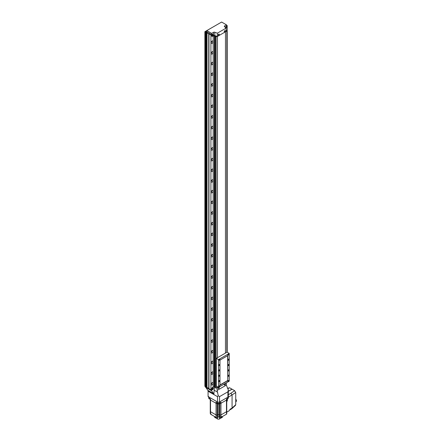 <?xml version="1.0" encoding="UTF-8"?>
<svg xmlns="http://www.w3.org/2000/svg" width="441" height="441" viewBox="0 0 441 441"><rect width="100%" height="100%" fill="white"/><g stroke="black" fill="none" stroke-linecap="round" stroke-linejoin="round"><path stroke-width="0.66" d="M211.845 389.282A1.047 0.606 120 0 0 212.06 389.761A1.047 0.606 120 0 0 212.865 389.48A1.047 0.606 120 0 0 213.323 388.427A1.047 0.606 120 0 0 213.108 387.948A1.047 0.606 120 0 0 212.303 388.229A1.047 0.606 120 0 0 211.845 389.282M205.892 387.457L211.658 390.858L213.593 393.609A2.613 1.51 -60 0 1 213.841 394.535L214.436 386.944M221.525 22.105L204.872 31.702L205.561 32.099L205.93 31.631L206.961 32.226L206.151 32.441L210.919 34.982L210.919 389.805L211.658 390.693L211.658 388.747A1.047 0.606 -60 0 1 212.402 387.468A1.047 0.606 120 0 0 211.658 388.747L211.658 390.858M214.177 36.173L213.196 35.804L213.196 387.011L212.402 387.468L213.196 387.011L214.387 387.192L214.387 35.986L214.177 387.38M208.075 391.206L217.485 396.635L217.485 401.977A1.439 0.832 0 0 0 219.519 401.977L227.914 397.132A1.439 0.832 0 0 0 228.333 396.542A1.439 0.832 0 0 1 227.914 397.132L219.519 401.977A1.439 0.832 0 0 1 217.485 401.977L208.075 396.542L208.075 391.206A2.613 1.51 120 0 0 207.827 390.279L205.892 387.529M226.349 382.832L226.349 385.103L228.311 389.883L227.914 391.79L219.519 396.635L218.24 395.698L217.485 396.635M228.311 389.883L228.333 397.611A1.439 0.832 0 0 1 227.914 398.195L227.914 391.79M216.829 387.678L218.212 387.198M218.24 395.698L217.104 390.439L217.104 387.837M214.436 390.351L217.65 392.209M226.349 385.103L217.104 390.439M211.939 389.232A0.915 0.529 -60 0 1 212.336 388.306A0.915 0.529 -60 0 1 213.042 388.063A0.915 0.529 -60 0 1 213.235 388.482A0.915 0.529 -60 0 1 212.832 389.403A0.915 0.529 -60 0 1 212.127 389.651A0.915 0.529 -60 0 1 211.939 389.232M212.584 389.227L212.86 388.51L212.308 388.83L212.584 389.227L212.308 389.067M212.457 388.648L212.86 388.879M216.994 36.371L216.09 36.895L216.09 388.102L217.441 387.325L217.441 386.746L217.441 387.325L217.937 387.038M225.461 353.081L225.461 31.807L225.461 353.081M217.441 36.438L217.441 357.712L217.441 36.438M211.845 35.512A1.047 0.606 120 0 0 212.06 35.991A1.047 0.606 120 0 0 212.865 35.715A1.047 0.606 120 0 0 213.323 34.663A1.047 0.606 120 0 0 213.108 34.183A1.047 0.606 120 0 0 212.303 34.464A1.047 0.606 120 0 0 211.845 35.512M225.996 28.003A1.047 0.606 120 0 0 226.266 27.188A1.047 0.606 120 0 0 226.051 26.708A1.047 0.606 120 0 0 225.081 27.193M214.811 35.55A1.047 0.606 -0 0 0 213.499 35.627L212.402 36.261A1.047 0.606 -60 0 1 211.878 36.311A1.047 0.606 -60 0 1 211.658 35.837L211.658 33.378L213.499 32.314A1.047 0.606 180 0 1 214.811 32.237L214.811 35.55L217.33 36.498L226.123 31.421L226.123 28.114L217.33 33.191L214.811 32.237M211.658 33.378L206.829 30.589L206.829 31.763L211.658 34.552L211.658 35.837A1.047 0.606 -60 0 0 211.878 36.311A1.047 0.606 -60 0 0 212.402 36.261L213.196 35.804M206.829 30.589L221.619 22.05L226.454 24.839L224.612 25.903A1.047 0.606 180 0 0 224.304 26.328A1.047 0.606 180 0 0 224.475 26.658L226.123 28.114M226.454 24.839L226.454 27.292A1.047 0.606 -60 0 1 226.123 28.191A1.047 0.606 -60 0 0 226.454 27.292L226.454 26.013L227.192 25.589L227.192 352.243M217.33 33.191L217.33 36.498M225.136 27.243A0.915 0.529 -60 0 1 225.985 26.824A0.915 0.529 -60 0 1 226.172 27.243A0.915 0.529 -60 0 1 225.941 27.948M225.715 27.75L225.803 27.27L225.368 27.447M225.401 27.403L225.803 27.64M211.939 35.462A0.915 0.529 -60 0 1 212.336 34.541A0.915 0.529 -60 0 1 213.042 34.293A0.915 0.529 -60 0 1 213.235 34.712A0.915 0.529 -60 0 1 212.832 35.633A0.915 0.529 -60 0 1 212.127 35.881A0.915 0.529 -60 0 1 211.939 35.462M212.584 34.718L212.308 35.434L212.86 35.115L212.584 34.718M212.457 34.878L212.86 35.115M212.308 35.297L212.584 35.456M224.871 383.813A0.744 0.43 120 0 0 224.342 384.723A0.744 0.43 120 0 0 224.497 385.065A0.744 0.43 120 0 0 224.871 385.032A0.744 0.43 120 0 0 224.893 385.015A0.744 0.43 120 0 0 225.395 384.139A0.744 0.43 120 0 0 225.246 383.775A0.744 0.43 120 0 0 224.871 383.813M225.197 383.753A0.744 0.43 120 0 0 225.153 383.72A0.744 0.43 120 0 0 224.778 383.758A0.744 0.43 120 0 0 224.293 384.414A0.744 0.43 120 0 0 224.408 385.015A0.744 0.43 120 0 0 224.452 385.032M224.871 30.683A0.744 0.43 120 0 0 224.342 31.598A0.744 0.43 120 0 0 224.497 31.939A0.744 0.43 120 0 0 224.871 31.901A0.744 0.43 120 0 0 224.893 31.89A0.744 0.43 120 0 0 225.395 31.013A0.744 0.43 120 0 0 225.246 30.65A0.744 0.43 120 0 0 224.871 30.683M225.197 30.627A0.744 0.43 120 0 0 225.153 30.594A0.744 0.43 120 0 0 224.778 30.633A0.744 0.43 120 0 0 224.293 31.289A0.744 0.43 120 0 0 224.408 31.884A0.744 0.43 120 0 0 224.452 31.906M218.769 34.205A0.744 0.43 120 0 0 218.24 35.12A0.744 0.43 120 0 0 218.394 35.462A0.744 0.43 120 0 0 218.769 35.423A0.744 0.43 120 0 0 218.791 35.412A0.744 0.43 120 0 0 219.298 34.536A0.744 0.43 120 0 0 219.144 34.172A0.744 0.43 120 0 0 218.769 34.205M219.094 34.15A0.744 0.43 120 0 0 219.05 34.117A0.744 0.43 120 0 0 218.675 34.155A0.744 0.43 120 0 0 218.19 34.811A0.744 0.43 120 0 0 218.306 35.407A0.744 0.43 120 0 0 218.356 35.429M218.769 387.336A0.744 0.43 120 0 0 218.24 388.245A0.744 0.43 120 0 0 218.394 388.587A0.744 0.43 120 0 0 218.769 388.554A0.744 0.43 120 0 0 218.791 388.538A0.744 0.43 120 0 0 219.298 387.661A0.744 0.43 120 0 0 219.144 387.297A0.744 0.43 120 0 0 218.769 387.336M219.094 387.275A0.744 0.43 120 0 0 219.05 387.242A0.744 0.43 120 0 0 218.675 387.281A0.744 0.43 120 0 0 218.19 387.937A0.744 0.43 120 0 0 218.306 388.538A0.744 0.43 120 0 0 218.356 388.56M212.121 384.894A1.362 0.783 120 0 0 213.009 383.698A1.362 0.783 120 0 0 212.805 382.606A1.362 0.783 120 0 0 212.121 382.678A1.362 0.783 120 0 0 211.233 383.874A1.362 0.783 120 0 0 211.443 384.965A1.362 0.783 120 0 0 212.121 384.894M211.173 384.144A1.362 0.783 120 0 0 211.961 382.782M212.121 374.222A1.362 0.783 120 0 0 213.009 373.02A1.362 0.783 120 0 0 212.805 371.934A1.362 0.783 120 0 0 212.121 372A1.362 0.783 120 0 0 211.233 373.196A1.362 0.783 120 0 0 211.443 374.288A1.362 0.783 120 0 0 212.121 374.222M211.173 373.472A1.362 0.783 120 0 0 211.961 372.11M212.121 363.544A1.362 0.783 120 0 0 213.009 362.348A1.362 0.783 120 0 0 212.805 361.256A1.362 0.783 120 0 0 212.121 361.328A1.362 0.783 120 0 0 211.233 362.524A1.362 0.783 120 0 0 211.443 363.616A1.362 0.783 120 0 0 212.121 363.544M211.173 362.794A1.362 0.783 120 0 0 211.961 361.433M226.812 343.853A1.362 0.783 120 0 0 226.812 342.707M212.121 352.872A1.362 0.783 120 0 0 213.009 351.67A1.362 0.783 120 0 0 212.805 350.584A1.362 0.783 120 0 0 212.121 350.65A1.362 0.783 120 0 0 211.233 351.846A1.362 0.783 120 0 0 211.443 352.938A1.362 0.783 120 0 0 212.121 352.872M211.173 352.122A1.362 0.783 120 0 0 211.961 350.76M226.812 333.181A1.362 0.783 120 0 0 226.812 332.029M212.121 342.194A1.362 0.783 120 0 0 213.009 340.998A1.362 0.783 120 0 0 212.805 339.906A1.362 0.783 120 0 0 212.121 339.978A1.362 0.783 120 0 0 211.233 341.174A1.362 0.783 120 0 0 211.443 342.266A1.362 0.783 120 0 0 212.121 342.194M211.173 341.444A1.362 0.783 120 0 0 211.961 340.083M226.812 322.503A1.362 0.783 120 0 0 226.812 321.357M212.121 331.522A1.362 0.783 120 0 0 213.009 330.32A1.362 0.783 120 0 0 212.805 329.234A1.362 0.783 120 0 0 212.121 329.3A1.362 0.783 120 0 0 211.233 330.496A1.362 0.783 120 0 0 211.443 331.588A1.362 0.783 120 0 0 212.121 331.522M211.173 330.772A1.362 0.783 120 0 0 211.961 329.41M226.812 311.831A1.362 0.783 120 0 0 226.812 310.679M212.121 320.844A1.362 0.783 120 0 0 213.009 319.648A1.362 0.783 120 0 0 212.805 318.556A1.362 0.783 120 0 0 212.121 318.628A1.362 0.783 120 0 0 211.233 319.824A1.362 0.783 120 0 0 211.443 320.916A1.362 0.783 120 0 0 212.121 320.844M211.173 320.094A1.362 0.783 120 0 0 211.961 318.733M226.812 301.153A1.362 0.783 120 0 0 226.812 300.007M212.121 310.172A1.362 0.783 120 0 0 213.009 308.97A1.362 0.783 120 0 0 212.805 307.884A1.362 0.783 120 0 0 212.121 307.95A1.362 0.783 120 0 0 211.233 309.147A1.362 0.783 120 0 0 211.443 310.238A1.362 0.783 120 0 0 212.121 310.172M211.173 309.422A1.362 0.783 120 0 0 211.961 308.061M226.812 290.481A1.362 0.783 120 0 0 226.812 289.329M212.121 299.494A1.362 0.783 120 0 0 213.009 298.298A1.362 0.783 120 0 0 212.805 297.206A1.362 0.783 120 0 0 212.121 297.273A1.362 0.783 120 0 0 211.233 298.474A1.362 0.783 120 0 0 211.443 299.566A1.362 0.783 120 0 0 212.121 299.494M211.173 298.744A1.362 0.783 120 0 0 211.961 297.383M226.812 279.803A1.362 0.783 120 0 0 226.812 278.657M212.121 288.822A1.362 0.783 120 0 0 213.009 287.62A1.362 0.783 120 0 0 212.805 286.534A1.362 0.783 120 0 0 212.121 286.6A1.362 0.783 120 0 0 211.233 287.797A1.362 0.783 120 0 0 211.443 288.888A1.362 0.783 120 0 0 212.121 288.822M211.173 288.072A1.362 0.783 120 0 0 211.961 286.711M226.812 269.131A1.362 0.783 120 0 0 226.812 267.979M212.121 278.144A1.362 0.783 120 0 0 213.009 276.948A1.362 0.783 120 0 0 212.805 275.857A1.362 0.783 120 0 0 212.121 275.923A1.362 0.783 120 0 0 211.233 277.124A1.362 0.783 120 0 0 211.443 278.216A1.362 0.783 120 0 0 212.121 278.144M211.173 277.395A1.362 0.783 120 0 0 211.961 276.033M226.812 258.454A1.362 0.783 120 0 0 226.812 257.307M212.121 267.472A1.362 0.783 120 0 0 213.009 266.27A1.362 0.783 120 0 0 212.805 265.184A1.362 0.783 120 0 0 212.121 265.25A1.362 0.783 120 0 0 211.233 266.447A1.362 0.783 120 0 0 211.443 267.538A1.362 0.783 120 0 0 212.121 267.472M211.173 266.722A1.362 0.783 120 0 0 211.961 265.361M226.812 247.781A1.362 0.783 120 0 0 226.812 246.629M212.121 256.794A1.362 0.783 120 0 0 213.009 255.598A1.362 0.783 120 0 0 212.805 254.507A1.362 0.783 120 0 0 212.121 254.573A1.362 0.783 120 0 0 211.233 255.774A1.362 0.783 120 0 0 211.443 256.86A1.362 0.783 120 0 0 212.121 256.794M211.173 256.045A1.362 0.783 120 0 0 211.961 254.683M226.812 237.104A1.362 0.783 120 0 0 226.812 235.957M212.121 246.122A1.362 0.783 120 0 0 213.009 244.92A1.362 0.783 120 0 0 212.805 243.834A1.362 0.783 120 0 0 212.121 243.901A1.362 0.783 120 0 0 211.233 245.097A1.362 0.783 120 0 0 211.443 246.188A1.362 0.783 120 0 0 212.121 246.122M211.173 245.372A1.362 0.783 120 0 0 211.961 244.011M226.812 226.431A1.362 0.783 120 0 0 226.812 225.279M212.121 235.444A1.362 0.783 120 0 0 213.009 234.248A1.362 0.783 120 0 0 212.805 233.157A1.362 0.783 120 0 0 212.121 233.223A1.362 0.783 120 0 0 211.233 234.425A1.362 0.783 120 0 0 211.443 235.511A1.362 0.783 120 0 0 212.121 235.444M211.173 234.695A1.362 0.783 120 0 0 211.961 233.333M226.812 215.754A1.362 0.783 120 0 0 226.812 214.607M212.121 224.772A1.362 0.783 120 0 0 213.009 223.57A1.362 0.783 120 0 0 212.805 222.485A1.362 0.783 120 0 0 212.121 222.551A1.362 0.783 120 0 0 211.233 223.747A1.362 0.783 120 0 0 211.443 224.838A1.362 0.783 120 0 0 212.121 224.772M211.173 224.022A1.362 0.783 120 0 0 211.961 222.661M226.812 205.082A1.362 0.783 120 0 0 226.812 203.929M212.121 214.094A1.362 0.783 120 0 0 213.009 212.898A1.362 0.783 120 0 0 212.805 211.807A1.362 0.783 120 0 0 212.121 211.873A1.362 0.783 120 0 0 211.233 213.075A1.362 0.783 120 0 0 211.443 214.161A1.362 0.783 120 0 0 212.121 214.094M211.173 213.345A1.362 0.783 120 0 0 211.961 211.983M226.812 194.404A1.362 0.783 120 0 0 226.812 193.257M212.121 203.422A1.362 0.783 120 0 0 213.009 202.221A1.362 0.783 120 0 0 212.805 201.135A1.362 0.783 120 0 0 212.121 201.201A1.362 0.783 120 0 0 211.233 202.397A1.362 0.783 120 0 0 211.443 203.488A1.362 0.783 120 0 0 212.121 203.422M211.173 202.673A1.362 0.783 120 0 0 211.961 201.311M226.812 183.732A1.362 0.783 120 0 0 226.812 182.58M212.121 192.745A1.362 0.783 120 0 0 213.009 191.548A1.362 0.783 120 0 0 212.805 190.457A1.362 0.783 120 0 0 212.121 190.523A1.362 0.783 120 0 0 211.233 191.725A1.362 0.783 120 0 0 211.443 192.811A1.362 0.783 120 0 0 212.121 192.745M211.173 191.995A1.362 0.783 120 0 0 211.961 190.633M226.812 173.054A1.362 0.783 120 0 0 226.812 171.907M212.121 182.072A1.362 0.783 120 0 0 213.009 180.871A1.362 0.783 120 0 0 212.805 179.785A1.362 0.783 120 0 0 212.121 179.851A1.362 0.783 120 0 0 211.233 181.047A1.362 0.783 120 0 0 211.443 182.139A1.362 0.783 120 0 0 212.121 182.072M211.173 181.323A1.362 0.783 120 0 0 211.961 179.961M226.812 162.382A1.362 0.783 120 0 0 226.812 161.23M212.121 171.395A1.362 0.783 120 0 0 213.009 170.198A1.362 0.783 120 0 0 212.805 169.107A1.362 0.783 120 0 0 212.121 169.173A1.362 0.783 120 0 0 211.233 170.375A1.362 0.783 120 0 0 211.443 171.461A1.362 0.783 120 0 0 212.121 171.395M211.173 170.645A1.362 0.783 120 0 0 211.961 169.283M226.812 151.704A1.362 0.783 120 0 0 226.812 150.557M212.121 160.722A1.362 0.783 120 0 0 213.009 159.521A1.362 0.783 120 0 0 212.805 158.435A1.362 0.783 120 0 0 212.121 158.501A1.362 0.783 120 0 0 211.233 159.697A1.362 0.783 120 0 0 211.443 160.789A1.362 0.783 120 0 0 212.121 160.722M211.173 159.973A1.362 0.783 120 0 0 211.961 158.611M226.812 141.032A1.362 0.783 120 0 0 226.812 139.88M212.121 150.045A1.362 0.783 120 0 0 213.009 148.849A1.362 0.783 120 0 0 212.805 147.757A1.362 0.783 120 0 0 212.121 147.823A1.362 0.783 120 0 0 211.233 149.025A1.362 0.783 120 0 0 211.443 150.111A1.362 0.783 120 0 0 212.121 150.045M211.173 149.295A1.362 0.783 120 0 0 211.961 147.933M226.812 130.354A1.362 0.783 120 0 0 226.812 129.207M212.121 139.373A1.362 0.783 120 0 0 213.009 138.171A1.362 0.783 120 0 0 212.805 137.085A1.362 0.783 120 0 0 212.121 137.151A1.362 0.783 120 0 0 211.233 138.347A1.362 0.783 120 0 0 211.443 139.439A1.362 0.783 120 0 0 212.121 139.373M211.173 138.623A1.362 0.783 120 0 0 211.961 137.261M226.812 119.676A1.362 0.783 120 0 0 226.812 118.53M212.121 128.695A1.362 0.783 120 0 0 213.009 127.499A1.362 0.783 120 0 0 212.805 126.407A1.362 0.783 120 0 0 212.121 126.473A1.362 0.783 120 0 0 211.233 127.675A1.362 0.783 120 0 0 211.443 128.761A1.362 0.783 120 0 0 212.121 128.695M211.173 127.945A1.362 0.783 120 0 0 211.961 126.584M226.812 109.004A1.362 0.783 120 0 0 226.812 107.858M212.121 118.023A1.362 0.783 120 0 0 213.009 116.821A1.362 0.783 120 0 0 212.805 115.735A1.362 0.783 120 0 0 212.121 115.801A1.362 0.783 120 0 0 211.233 116.997A1.362 0.783 120 0 0 211.443 118.089A1.362 0.783 120 0 0 212.121 118.023M211.173 117.273A1.362 0.783 120 0 0 211.961 115.911M226.812 98.326A1.362 0.783 120 0 0 226.812 97.18M212.121 107.345A1.362 0.783 120 0 0 213.009 106.149A1.362 0.783 120 0 0 212.805 105.057A1.362 0.783 120 0 0 212.121 105.123A1.362 0.783 120 0 0 211.233 106.325A1.362 0.783 120 0 0 211.443 107.411A1.362 0.783 120 0 0 212.121 107.345M211.173 106.595A1.362 0.783 120 0 0 211.961 105.234M226.812 87.654A1.362 0.783 120 0 0 226.812 86.508M212.121 96.673A1.362 0.783 120 0 0 213.009 95.471A1.362 0.783 120 0 0 212.805 94.385A1.362 0.783 120 0 0 212.121 94.451A1.362 0.783 120 0 0 211.233 95.647A1.362 0.783 120 0 0 211.443 96.739A1.362 0.783 120 0 0 212.121 96.673M211.173 95.923A1.362 0.783 120 0 0 211.961 94.561M226.812 76.977A1.362 0.783 120 0 0 226.812 75.83M212.121 85.995A1.362 0.783 120 0 0 213.009 84.799A1.362 0.783 120 0 0 212.805 83.707A1.362 0.783 120 0 0 212.121 83.773A1.362 0.783 120 0 0 211.233 84.975A1.362 0.783 120 0 0 211.443 86.061A1.362 0.783 120 0 0 212.121 85.995M211.173 85.245A1.362 0.783 120 0 0 211.961 83.884M226.812 66.304A1.362 0.783 120 0 0 226.812 65.158M212.121 75.323A1.362 0.783 120 0 0 213.009 74.121A1.362 0.783 120 0 0 212.805 73.035A1.362 0.783 120 0 0 212.121 73.101A1.362 0.783 120 0 0 211.233 74.297A1.362 0.783 120 0 0 211.443 75.389A1.362 0.783 120 0 0 212.121 75.323M211.173 74.573A1.362 0.783 120 0 0 211.961 73.212M226.812 55.627A1.362 0.783 120 0 0 226.812 54.48M212.121 64.645A1.362 0.783 120 0 0 213.009 63.449A1.362 0.783 120 0 0 212.805 62.357A1.362 0.783 120 0 0 212.121 62.424A1.362 0.783 120 0 0 211.233 63.625A1.362 0.783 120 0 0 211.443 64.711A1.362 0.783 120 0 0 212.121 64.645M211.173 63.895A1.362 0.783 120 0 0 211.961 62.534M226.812 44.954A1.362 0.783 120 0 0 226.812 43.808M212.121 53.973A1.362 0.783 120 0 0 213.009 52.771A1.362 0.783 120 0 0 212.805 51.685A1.362 0.783 120 0 0 212.121 51.751A1.362 0.783 120 0 0 211.233 52.948A1.362 0.783 120 0 0 211.443 54.039A1.362 0.783 120 0 0 212.121 53.973M211.173 53.223A1.362 0.783 120 0 0 211.961 51.862M226.812 34.277A1.362 0.783 120 0 0 226.812 33.13M212.121 43.295A1.362 0.783 120 0 0 213.009 42.099A1.362 0.783 120 0 0 212.805 41.007A1.362 0.783 120 0 0 212.121 41.074A1.362 0.783 120 0 0 211.233 42.275A1.362 0.783 120 0 0 211.443 43.361A1.362 0.783 120 0 0 212.121 43.295M211.173 42.545A1.362 0.783 120 0 0 211.961 41.184M210.919 34.982L211.658 34.552M211.575 390.743L205.677 387.336L204.872 386.162L205.93 387.27L206.961 387.865L206.151 386.895L210.919 389.805M204.872 31.702L204.872 386.162M205.561 32.099L205.561 386.553M205.782 31.973L205.782 386.873M205.93 31.631L205.93 387.27M206.151 32.441L206.151 386.895M206.835 32.832L206.835 387.292M207.022 32.728L207.022 387.556M208.72 33.797L208.72 388.471M208.907 33.902L208.907 388.582M208.979 33.858L208.979 388.686M216.09 36.895L215.269 36.586L216.118 36.041L214.695 35.506L214.387 35.986M214.695 35.512L214.695 386.713L215.269 386.928M214.387 386.983L214.695 386.713M215.269 36.586L215.269 387.793L216.09 388.102M226.123 30.286L226.812 30.705L226.812 352.298M226.812 30.705L226.123 31.102M227.192 25.589L226.454 25.159M211.068 414.248A0.733 0.424 180 0 1 210.605 414.121A0.733 0.424 180 0 1 210.39 413.823L210.39 413.553M221.062 416.778L221.062 417.026A0.733 0.424 180 0 1 220.61 417.418A0.733 0.424 180 0 1 219.816 417.324A0.733 0.424 180 0 1 219.601 417.026L219.034 417.136L219.034 416.602A1.047 0.606 0 0 1 219.072 416.613L219.072 414.694L219.861 414.992A0.865 0.496 0 0 0 220.941 414.926L226.487 411.723A0.865 0.496 0 0 0 226.74 411.37A0.865 0.496 0 0 0 226.602 411.1M210.401 411.1A0.865 0.496 0 0 0 210.263 411.37A0.865 0.496 0 0 0 210.511 411.723L216.062 414.926A0.865 0.496 0 0 0 217.143 414.992L217.931 414.694A1.047 0.606 180 0 1 219.072 414.694L219.861 414.992A0.865 0.496 0 0 0 220.941 414.926L226.487 411.723A0.865 0.496 0 0 0 226.74 411.37L226.74 399.733A0.865 0.496 180 0 1 226.487 400.086L220.941 403.289A0.865 0.496 180 0 1 219.861 403.355L219.414 403.184L219.861 403.355L219.861 402.842M219.034 417.136A1.047 0.606 180 0 0 217.931 417.147L217.143 417.445A0.865 0.496 0 0 1 216.062 417.379L211.068 414.496L211.068 413.961L210.511 413.641A0.865 0.496 180 0 1 210.263 413.289L210.263 411.37A0.865 0.496 0 0 0 210.511 411.723L216.062 414.926A0.865 0.496 0 0 0 217.143 414.992L217.931 414.694A1.047 0.606 180 0 1 219.072 414.694L219.072 403.906M221.062 416.811L221.498 417.059L221.498 416.525L220.941 416.844A0.865 0.496 180 0 1 219.861 416.91L219.072 416.613M221.498 417.059L226.487 414.176A0.865 0.496 0 0 0 226.74 413.823L226.74 411.37M217.143 417.445L217.143 403.355L217.584 403.184L217.143 403.355A0.865 0.496 180 0 1 216.062 403.289L210.511 400.086A0.865 0.496 180 0 1 210.263 399.733A0.865 0.496 180 0 1 210.401 399.463M226.602 399.463A0.865 0.496 180 0 1 226.74 399.733A0.865 0.496 180 0 1 226.487 400.086L226.487 399.017L227.914 398.195M217.143 402.842L217.143 403.355A0.865 0.496 180 0 1 216.062 403.289L216.062 402.22L217.485 403.041A1.439 0.832 0 0 0 219.519 403.041L220.941 402.22L220.941 403.289A0.865 0.496 180 0 1 219.861 403.355L219.861 416.91M208.67 396.542A1.439 0.832 0 0 0 209.089 397.132L217.485 401.977L217.485 403.041M208.67 396.883L208.67 397.611A1.439 0.832 0 0 0 209.089 398.195L210.511 399.017L210.511 400.086A0.865 0.496 180 0 1 210.263 399.733L210.263 398.873M226.487 414.176L226.487 400.086L220.941 403.289L220.941 416.844M216.062 417.379L216.062 403.289L210.511 400.086L210.511 413.641M222.529 416.464L222.473 416.938A1.389 0.799 180 0 1 222.071 417.456L219.486 418.95A1.389 0.799 180 0 1 217.518 418.95L214.932 417.456A1.389 0.799 180 0 1 214.524 416.938L214.475 416.464M222.518 416.469L222.099 417.136L222.418 416.525M226.547 412.186L229.111 410.825L229.403 410.158M229.111 410.825L226.448 412.296M228.333 391.239L231.972 389.138L229.59 387.766L227.738 388.664M227.578 388.323L229.59 387.766M228.333 395.434L228.162 396.437M229.419 410.147L231.85 408.73L232.071 408.085L232.071 395.075L230.952 393.207L234.623 390.671L232.065 389.194L228.333 391.349M234.623 390.671L235.731 392.545L228.333 397.236M229.987 409.287L232.071 408.085L235.731 404.678L235.731 392.545M235.731 404.678L235.494 405.34L231.85 408.73M226.525 400.196L227.352 400.604L226.74 401.779M227.352 400.604L227.352 398.984M226.911 401.679L226.74 401.007M226.933 412.081L226.553 412.335M235.731 399.138A1.632 0.943 60 0 1 236.128 401.553L235.731 401.784M219.414 403.096L219.414 403.493A0.915 0.529 180 0 1 218.852 403.984A0.915 0.529 180 0 1 217.854 403.868A0.915 0.529 180 0 1 217.584 403.493L217.584 403.096M210.263 411.37L210.263 398.918A0.915 0.529 180 0 1 209.139 398.835A0.915 0.529 180 0 1 208.869 398.466L208.869 398.036M228.135 398.036L228.135 398.466A0.915 0.529 180 0 1 227.666 398.923A0.915 0.529 180 0 1 226.74 398.918M219.425 360.214A0.612 0.353 120 0 0 219.425 359.211A0.612 0.353 120 0 0 219.425 360.214M219.425 386.691A0.612 0.353 120 0 0 219.425 385.688A0.612 0.353 120 0 0 219.425 386.691M228.3 355.093A0.612 0.353 120 0 0 228.3 354.09A0.612 0.353 120 0 0 228.3 355.093M228.3 381.564A0.612 0.353 120 0 0 228.3 380.561A0.612 0.353 120 0 0 228.3 381.564M228.488 376.261A0.656 0.375 120 0 0 228.912 375.682A0.656 0.375 120 0 0 228.813 375.159A0.656 0.375 120 0 0 228.488 375.192A0.656 0.375 120 0 0 228.058 375.771A0.656 0.375 120 0 0 228.157 376.294A0.656 0.375 120 0 0 228.488 376.261M228.488 370.92A0.656 0.375 120 0 0 228.912 370.346A0.656 0.375 120 0 0 228.813 369.823A0.656 0.375 120 0 0 228.488 369.856A0.656 0.375 120 0 0 228.058 370.429A0.656 0.375 120 0 0 228.157 370.953A0.656 0.375 120 0 0 228.488 370.92M228.488 365.583A0.656 0.375 120 0 0 228.912 365.01A0.656 0.375 120 0 0 228.813 364.487A0.656 0.375 120 0 0 228.488 364.52A0.656 0.375 120 0 0 228.058 365.093A0.656 0.375 120 0 0 228.157 365.617A0.656 0.375 120 0 0 228.488 365.583M228.488 360.247A0.656 0.375 120 0 0 228.912 359.669A0.656 0.375 120 0 0 228.813 359.145A0.656 0.375 120 0 0 228.488 359.178A0.656 0.375 120 0 0 228.058 359.757A0.656 0.375 120 0 0 228.157 360.28A0.656 0.375 120 0 0 228.488 360.247M219.243 365.583A0.656 0.375 120 0 0 219.668 365.01A0.656 0.375 120 0 0 219.568 364.487A0.656 0.375 120 0 0 219.243 364.52A0.656 0.375 120 0 0 218.813 365.093A0.656 0.375 120 0 0 218.912 365.617A0.656 0.375 120 0 0 219.243 365.583M219.243 370.92A0.656 0.375 120 0 0 219.668 370.346A0.656 0.375 120 0 0 219.568 369.823A0.656 0.375 120 0 0 219.243 369.856A0.656 0.375 120 0 0 218.813 370.429A0.656 0.375 120 0 0 218.912 370.953A0.656 0.375 120 0 0 219.243 370.92M219.243 376.261A0.656 0.375 120 0 0 219.668 375.682A0.656 0.375 120 0 0 219.568 375.159A0.656 0.375 120 0 0 219.243 375.192A0.656 0.375 120 0 0 218.813 375.771A0.656 0.375 120 0 0 218.912 376.294A0.656 0.375 120 0 0 219.243 376.261M219.243 381.597A0.656 0.375 120 0 0 219.668 381.018A0.656 0.375 120 0 0 219.568 380.495A0.656 0.375 120 0 0 219.243 380.528A0.656 0.375 120 0 0 218.813 381.107A0.656 0.375 120 0 0 218.912 381.63A0.656 0.375 120 0 0 219.243 381.597M229.226 381.167L229.226 353.417L218.499 359.608L218.499 387.363L229.226 381.167M218.499 359.608L216.327 358.351L227.054 352.161L229.226 353.417M216.327 358.351L216.327 386.107L218.499 387.363M227.765 380.66L227.765 355.617L219.96 360.121L219.96 385.164L227.765 380.66L227.606 355.705M219.96 384.982L227.606 380.566M227.865 381.305A0.59 0.342 120 0 0 228.664 381.013A0.59 0.342 120 0 0 228.289 380.566M228.173 381.327L228.388 380.776L228.173 381.327M218.99 386.426A0.59 0.342 120 0 0 219.794 386.14A0.59 0.342 120 0 0 219.414 385.693M219.298 386.454L219.513 385.903L219.298 386.454M227.865 354.829A0.59 0.342 120 0 0 228.664 354.542A0.59 0.342 120 0 0 228.289 354.095M228.173 354.856L228.388 354.305L228.173 354.856M218.99 359.955A0.59 0.342 120 0 0 219.794 359.663A0.59 0.342 120 0 0 219.414 359.217M219.298 359.977L219.513 359.426L219.298 359.977M219.519 396.635L219.519 403.041M207.827 390.279L213.593 393.609M213.499 35.627L213.499 32.314M224.612 25.903L224.612 26.78M217.931 417.147L217.931 403.906M209.089 398.195L209.089 397.132M219.629 417.142L219.486 418.95M222.071 417.456L222.099 417.136M214.872 416.69L214.932 417.456M217.518 418.95L217.391 417.351M228.333 394.717L230.952 393.207M224.893 385.015A1.075 1.075 0 0 0 225.395 384.139M224.893 31.89A1.075 1.075 0 0 0 225.395 31.013M218.791 35.412A1.075 1.075 0 0 0 219.298 34.536M218.791 388.538A1.075 1.075 0 0 0 219.298 387.661M226.74 399.733L226.74 398.873"/></g></svg>
